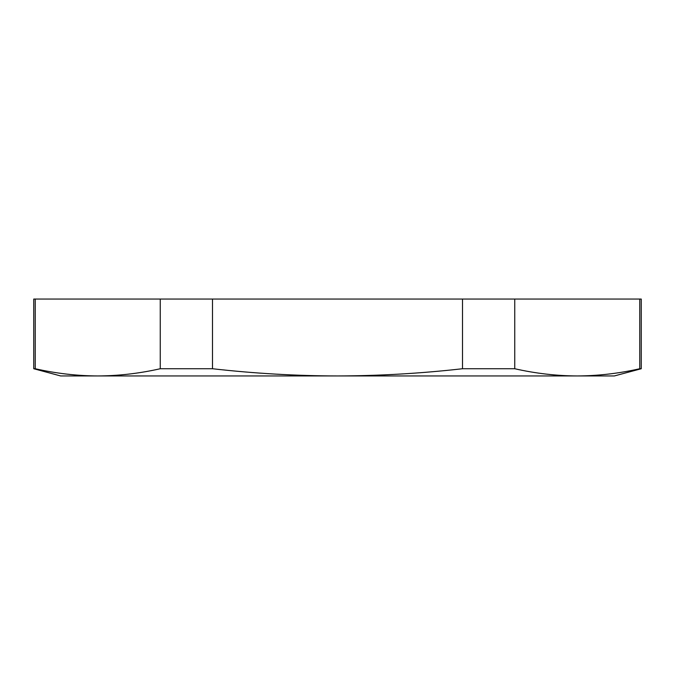 <?xml version="1.0" encoding="UTF-8"?>
<svg xmlns="http://www.w3.org/2000/svg" width="675" height="675" viewBox="0 0 675 675"><rect width="100%" height="100%" fill="white"/><g stroke="black" fill="none" stroke-linecap="round" stroke-linejoin="round"><path stroke-width="1.01" d="M641.25 368.736L614.334 375.95L60.666 375.95L33.75 368.736L33.75 299.05L35.252 299.05L35.252 368.736C56.084 373.452 76.916 375.857 97.757 375.95C118.589 375.857 139.421 373.452 160.253 368.736L212.498 368.736C254.205 373.461 295.878 375.865 337.5 375.95C379.274 375.84 420.947 373.435 462.502 368.736L514.747 368.736C535.579 373.452 556.411 375.857 577.243 375.95C598.084 375.857 618.916 373.452 639.748 368.736L641.25 368.736L641.25 299.05L639.748 299.05L639.748 368.736M639.748 299.05L514.747 299.05L514.747 368.736M514.747 299.05L462.502 299.05L462.502 368.736M462.502 299.05L35.252 299.05M33.75 368.736L35.252 368.736M160.253 299.05L160.253 368.736M212.498 299.05L212.498 368.736"/></g></svg>
